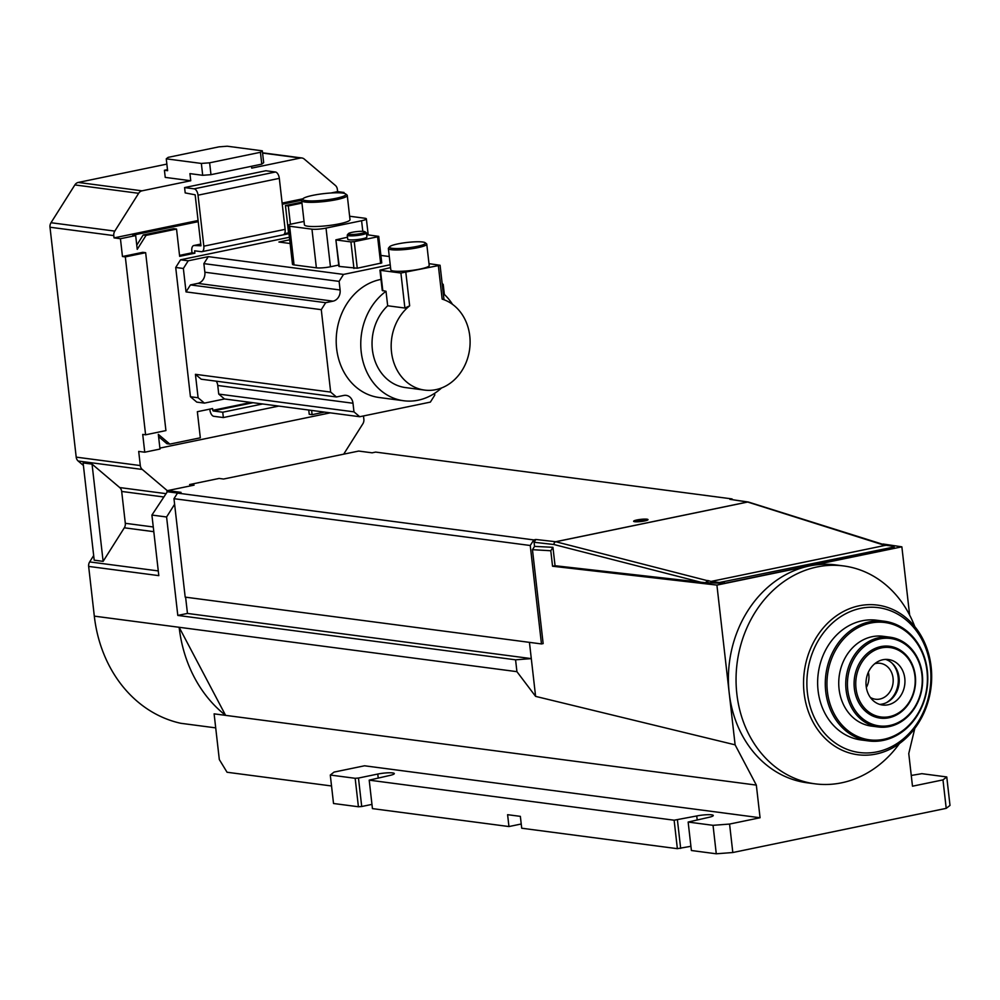 <?xml version="1.0" encoding="UTF-8"?>
<svg xmlns="http://www.w3.org/2000/svg" width="1000" height="1000" viewBox="0 0 1000 1000"><rect width="100%" height="100%" fill="white"/><g stroke="black" fill="none" stroke-linecap="round" stroke-linejoin="round"><path stroke-width="1.5" d="M886.637 702.537A24.15 20.438 97.5 0 0 898.213 677.763A24.15 20.438 97.5 0 0 891.825 662.975M879.65 704.388A22.938 19.412 97.5 0 0 899.112 678.188A22.938 19.412 97.5 0 0 885.562 659.4M874.737 663.737A18.113 15.325 -82.5 0 1 880.175 663.3A18.113 15.325 -82.5 0 1 893.112 678.637A18.113 15.325 -82.5 0 1 875.462 699.225A18.113 15.325 -82.5 0 1 870.312 697.4M866.1 685.588A22.938 19.412 -82.5 0 1 888.462 659.525A22.938 19.412 -82.5 0 1 904.85 678.95A22.938 19.412 -82.5 0 1 882.487 705.013A22.938 19.412 -82.5 0 1 866.1 685.588M866.338 687.5A18.113 15.325 97.5 0 0 868.875 675.45A18.113 15.325 97.5 0 0 868.337 672.262M855.9 687.337A35.013 29.625 -82.5 0 1 882.438 647.712A35.013 29.625 -82.5 0 1 915.05 677.2A35.013 29.625 -82.5 0 1 888.512 716.825A35.013 29.625 -82.5 0 1 855.9 687.337M854.237 687.438A36.225 30.65 -82.5 0 1 881.688 646.438A36.225 30.65 -82.5 0 1 915.425 676.938A36.225 30.65 -82.5 0 1 887.975 717.938A36.225 30.65 -82.5 0 1 854.237 687.438M847.613 688.562A44.075 37.287 -82.5 0 1 881.012 638.688A44.075 37.287 -82.5 0 1 922.05 675.8A44.075 37.287 -82.5 0 1 888.662 725.688A44.075 37.287 -82.5 0 1 847.613 688.562M845.95 688.662A45.275 38.312 -82.5 0 1 890.1 637.212A45.275 38.312 -82.5 0 1 922.438 675.537A45.275 38.312 -82.5 0 1 878.3 726.988A45.275 38.312 -82.5 0 1 845.95 688.662M878.3 726.988L871.287 726.075A45.275 38.312 -82.5 0 1 838.938 687.738A45.275 38.312 -82.5 0 1 883.075 636.287L890.1 637.212M827.212 689.75A59.162 50.062 -82.5 0 1 872.05 622.788A59.162 50.062 -82.5 0 1 927.15 672.613A59.162 50.062 -82.5 0 1 882.312 739.575A59.162 50.062 -82.5 0 1 827.212 689.75M825.55 689.837A60.375 51.087 -82.5 0 1 884.4 621.237A60.375 51.087 -82.5 0 1 927.525 672.35A60.375 51.087 -82.5 0 1 868.675 740.95A60.375 51.087 -82.5 0 1 825.55 689.837M884.4 621.237L876.75 620.237A60.375 51.087 97.5 0 0 817.9 688.838A60.375 51.087 97.5 0 0 861.025 739.95L868.675 740.95M807.188 690.675A73.05 61.812 -82.5 0 1 862.55 607.987A73.05 61.812 -82.5 0 1 930.588 669.513A73.05 61.812 -82.5 0 1 875.225 752.188A73.05 61.812 -82.5 0 1 807.188 690.675M931.35 668.988A75.462 63.85 -82.5 0 1 857.775 754.737A75.462 63.85 -82.5 0 1 803.875 690.85A75.462 63.85 -82.5 0 1 877.438 605.1A75.462 63.85 -82.5 0 1 931.35 668.988M534.075 542.275L553.987 544.525A2.413 2 -83.5 0 1 555.7 541.725L747.575 502.013A2.413 2.087 -81.4 0 1 748.213 502L729.862 499.325L731.925 498.9L375.65 452.088L372.1 452.825L358.7 451.062L223.55 479.038L219.075 478.45L189.613 484.55L194.075 485.138L167.662 490.6L181.05 492.362L177.5 493.1L533.775 539.913L535.837 539.475L534.075 542.275L534.55 546.388L532.463 549.688L543.15 643.587L541.462 643.938L530.25 545.5L173.975 498.688L185.188 597.125L541.462 643.938M644.65 520.95A7.25 1.087 173.5 0 1 637.4 521.8A7.25 1.087 173.5 0 1 633.625 521.275A7.25 1.087 173.5 0 1 637 519.95A7.25 1.087 173.5 0 1 644.25 519.1A7.25 1.087 173.5 0 1 648.025 519.625A7.25 1.087 173.5 0 1 644.65 520.95M174.613 504.275L166.588 516.987L151.912 515.062L158.812 575.638L88.65 566.413L94.312 616.138A132.812 112.387 97.5 0 0 180.775 723.288L215.712 727.875M151.912 515.062L167.725 491.163M732.837 499.663L731.925 498.9M173.975 498.688L177.5 493.1M646.912 520.363A7.25 1.087 -6.5 0 0 637.137 521.138A7.25 1.087 -6.5 0 0 634.862 521.725M534.55 546.388L552.95 547.312L555.05 565.725L700.788 582.212L553.987 544.525A2.413 1.963 -75.6 0 1 555.812 541.75L747.688 502.038A2.413 2.05 -72.7 0 1 748.562 502.088L748.213 502A2.413 2.087 -81.4 0 1 748.4 502.038M190.625 485.85L189.613 484.55M530.25 545.5L533.775 539.913M177.6 493.075L167.787 491.788L167.662 490.6M532.463 549.688L550.788 550.75L552.55 566.237L716.912 585.1L735.113 744.837L535.6 696.375L516.925 671.663L179.15 627.288A132.812 112.387 97.5 0 0 225.6 715.362L756.338 785.1L760.062 817.75L729.575 824.062L732.812 852.525L946.213 808.35L942.975 779.887L912.487 786.2L908.763 753.55L914.812 728.375M158.275 570.925L89.663 561.912A6.037 5.112 97.5 0 0 88.65 566.413M89.663 561.912L93.675 555.55M166.863 164.1L78.263 182.438A6.037 5.112 97.5 0 0 74.862 184.925L51.013 222.725A6.037 5.112 97.5 0 0 50 227.225L76.2 457.137A6.037 5.112 97.5 0 0 78.162 461.025L83.413 465.462M103.125 561.362L124.312 527.8A6.037 5.112 97.5 0 0 125.312 523.3L121.688 491.45A6.037 5.112 97.5 0 0 119.725 487.562L92.05 464.113L83.112 462.938L94.2 560.188L103.125 561.362L92.05 464.113M167.7 491L142.275 469.45A6.037 5.112 -82.5 0 1 140.3 465.562L138.7 451.413L144.75 452.212L142.725 434.412L145.6 434.8L125.325 256.9L122.463 256.525L120.438 238.725L114.05 237.887L113.787 235.6A6.037 5.112 -82.5 0 1 114.8 231.1L51.013 222.725M166.9 491.325L167.75 491.438M516.925 671.663L515.575 659.812L177.8 615.425L166.588 516.987M363.488 415.95L363.862 419.288A6.037 5.112 -82.5 0 1 362.863 423.787L343.688 454.175M883.075 544.012L901.862 546.825L909.638 615.062M535.6 696.375L531.3 658.612L187.463 613.438L185.6 597.175M515.575 659.812L531.3 658.612L529.438 642.35M700.788 582.212L705.5 582.712L707.763 580.513L711.038 581.438L885.825 545.262L748.562 502.088M552.95 547.312L550.788 550.75M899.438 743.575A109.875 92.975 -82.5 0 1 815.025 783.825L807.362 782.825A109.875 92.975 -82.5 0 1 729.212 693.025A109.875 92.975 -82.5 0 1 809.388 565.962A109.875 92.975 -82.5 0 1 836 564.95L843.65 565.95A109.875 92.975 -82.5 0 1 914.8 626.65M756.338 785.1L735.113 744.837M251.513 166.275L251.725 168.125L300.425 158.038A6.037 5.112 -82.5 0 1 301.887 157.988A6.037 5.112 -82.5 0 1 304.225 159.037L335.387 185.45A6.037 5.112 -82.5 0 1 337.35 189.338L337.612 191.625L343.988 192.463L344.087 193.325M94.312 616.138L179.15 627.288L225.6 715.362L214.112 713.85L219.312 759.55L227.05 772.25L331.538 785.975M74.862 184.925L138.65 193.3A6.037 5.112 -82.5 0 1 142.05 190.825L190.75 180.738L165.238 177.387L164.425 170.275L167.613 170.688L166.262 158.837L201.35 163.438L202.7 175.3L189.938 173.625L190.75 180.738M138.65 193.3L114.8 231.1M187.463 613.438L177.8 615.425M901.862 546.825L716.912 585.1M705.5 582.712L724.4 583.337L893.088 548.425L894.225 547.537L894.087 546.35L885.825 545.262M552.55 566.237L555.05 565.725M729.862 499.325L747.575 502.013A2.413 1.238 -101.7 0 1 747.688 502.038L885.2 545.525M707.763 580.513L707.962 582.2M719.438 583.713L719.3 582.525L892.95 547.238L894.087 546.35M711.038 581.438L719.3 582.525M942.975 779.887L946.762 776.95L921.875 773.675L911.263 775.45M355.163 778.3L358.475 778.05L361.712 806.513L358.413 806.762L355.163 778.3L330.288 775.037L334.062 772.087L364.55 765.788L760.062 817.75M815.025 783.825A109.875 92.975 -82.5 0 1 736.862 694.038A109.875 92.975 -82.5 0 1 843.65 565.95M732.812 852.525L716.275 853.787L713.037 825.325L729.575 824.062M946.762 776.95L950 805.413L946.213 808.35M716.275 853.787L691.4 850.512L688.15 822.05L713.037 825.325M690.913 846.3L677.362 848.675L521.712 828.225L520.363 816.363L507.6 814.688L508.95 826.55L521.237 824M358.475 778.05L377.775 774.05A10.862 1.638 173.5 0 1 388.663 772.788A10.862 1.638 173.5 0 1 394.312 773.575A10.862 1.638 173.5 0 1 389.263 775.562L369.2 780.15L674.125 820.212L696.737 815.962A10.862 1.638 173.5 0 1 707.625 814.7A10.862 1.638 173.5 0 1 713.275 815.487A10.862 1.638 173.5 0 1 708.225 817.475L688.15 822.05M159.887 448.1L330.225 412.85M144.75 452.212L160 449.05L158.325 434.35L169.838 444.1L200.325 437.8L197.35 411.7L212.587 408.55L212.787 410.325L250.925 402.438M337.612 191.625L331.037 192.987M345.613 193.925L346.938 194.95A22.938 3.45 173.5 0 1 347.262 195.45A22.938 3.45 173.5 0 1 336.587 199.638A22.938 3.45 173.5 0 1 313.612 202.3A22.938 3.45 173.5 0 1 301.675 200.637A22.938 3.45 173.5 0 1 301.875 200.087L302.938 198.787A21.738 3.275 173.5 0 1 312.85 195.35A21.738 3.275 173.5 0 1 345.613 193.925A21.738 3.275 173.5 0 1 335.812 198.363A21.738 3.275 173.5 0 1 312.625 200.925A21.738 3.275 173.5 0 1 302.938 198.787L282.137 203.1M198.075 220.5L114.05 237.887M125.325 256.9L145.65 252.688L165.925 430.588L145.6 434.8M390.225 264.75L343.525 274.413L208.287 256.637L188.212 260.8L183.363 268.475L186.038 291.9L321.275 309.662L330.662 392.088L195.425 374.325L198.1 397.75L204.425 403.113L196.775 402.113L190.438 396.737L175.712 267.475L180.562 259.788L289.413 237.262M179.537 255.387L192.013 252.8L191.812 251.025A6.037 3.088 -101.7 0 1 193.775 245.538A6.037 3.088 -101.7 0 1 194.325 245.512L200.963 245.8L195.15 194.8L185.2 192.913L184.587 187.575L194.15 188.837A6.037 3.088 -101.7 0 1 198.025 195.188L203.825 246.175A6.037 3.088 -101.7 0 1 201.863 251.675A6.037 3.088 -101.7 0 1 201.312 251.688L194.613 250.812L194.887 253.188L179.65 256.337L176.537 229.062L146.05 235.375L137.238 249.338L135.675 235.575L120.438 238.725M122.463 256.525L142.787 252.312L145.65 252.688M311.613 410.412L312.1 414.663L324.475 412.1M343.988 192.463L341.587 192.963M301.95 203.1L288.312 205.925L290.413 224.338M289 233.7L276.175 236.287M198.212 221.663L132.8 235.2L135.675 235.575M301.788 200.225L282.262 204.262M202.7 175.3L210.975 174.675L261.775 164.15L263.675 162.688L262.325 150.825L227.237 146.213L218.962 146.85L168.15 157.363L166.262 158.837M167.5 169.638L164.425 170.275M361.712 806.513L371.962 804.388M330.288 775.037L333.525 803.5L358.413 806.762M369.2 780.15L372.438 808.612L508.95 826.55M724.262 582.15L724.4 583.337M893.088 548.425L892.95 547.238M677.362 848.675L674.125 820.212M677.425 819.963L680.675 848.425M169.838 444.1L166.962 443.725L158.575 436.625M312.1 414.663L309.225 414.288L308.75 410.025M209.825 409.125L209.925 409.95A6.037 3.088 78.3 0 0 213.787 416.3L223.35 417.55L222.75 412.212L262.613 403.963M176.537 229.062L173.663 228.688L143.188 234.988L146.05 235.375M198.1 397.75L190.438 396.737M188.212 260.8L180.562 259.788M183.363 268.475L175.712 267.475M184.587 187.575L265.875 170.75L275.45 172.013A6.037 3.088 78.3 0 1 279.312 178.363L285.125 229.35A6.037 3.088 78.3 0 1 283.163 234.85L201.863 251.675M289.7 239.788L278.913 242.025L290.113 243.5M380.9 255.425L389.288 256.525M339.275 266.55L335.887 239.838L338.913 266.4L357.262 268.225L381.763 262.938L378.725 236.375L377.6 236.812L380.637 263.387M294.05 264.9L289.637 226.238A10.263 1.55 173.5 0 1 288.075 225.613L292.488 264.275A10.263 1.55 -6.5 0 0 294.05 264.9L316.375 267.838A10.263 1.55 -6.5 0 0 330.438 266.762L338.762 265.038M136.762 245.162L143.188 234.988M192.013 252.8L194.887 253.188M284.55 233.65L288.55 232.825L285.45 205.55L301.85 202.15M285.45 205.55L288.312 205.925M253.038 402.713L213.175 410.962L212.787 410.325M444.35 294.425L443.212 284.425L442.15 283.525M204.425 403.113L224.5 398.963L359.738 416.725L430.363 402.113L434.762 395.125L434.562 393.375M213.175 410.962L222.75 412.212M201.35 163.438L209.625 162.812L260.425 152.3L262.325 150.825M261.775 164.15L260.425 152.3M209.625 162.812L210.975 174.675M224.5 398.963L218.738 394.087L217.763 385.487A9.663 8.175 97.5 0 0 216.275 381.188M359.738 416.725L353.975 411.85L353 403.25A9.663 8.175 97.5 0 0 346.125 395.363A9.663 8.175 97.5 0 0 343.787 395.45L336.425 396.975L201.188 379.2L195.425 374.325M278.75 406.087L223.35 417.55M186.038 291.9L190.438 284.913L197.812 283.387A9.663 8.175 97.5 0 0 204.862 272.225L203.875 263.625L339.113 281.388L343.525 274.413M208.287 256.637L203.875 263.625M304.037 221.425L292.85 223.738A10.263 1.55 173.5 0 0 288.075 225.613M347.488 237.225L335.887 239.838M321.275 309.662L325.675 302.688L333.05 301.163A9.663 8.175 97.5 0 0 340.1 289.988L339.113 281.388M336.425 396.975L330.662 392.088M381 279.413A59.763 50.575 97.5 0 0 336.637 348.675A59.763 50.575 97.5 0 0 379.162 397.512L403.713 400.75A59.763 50.575 -82.5 0 1 361.2 351.9A59.763 50.575 -82.5 0 1 386.012 291.275L382.25 290.425L379.938 270.125L390.55 267.613M357.262 268.225L354.237 241.65L377.6 236.812M378.725 236.375L366.637 234.688M330.438 266.762L326.025 228.1A10.263 1.55 173.5 0 1 311.962 229.175L316.375 267.838M354.237 241.65L350.925 241.912L353.95 268.475M326.025 228.1L361.587 220.738A10.263 1.55 173.5 0 0 366.362 218.863A10.263 1.55 173.5 0 0 364.812 218.238L349.625 216.238M336.25 239.975L350.925 241.912M289.637 226.238L311.962 229.175M325.675 302.688L190.438 284.913M218.738 394.087L353.975 411.85M347.262 195.45L350.012 219.638A22.938 3.45 173.5 0 1 339.35 223.825A22.938 3.45 173.5 0 1 316.363 226.5A22.938 3.45 173.5 0 1 304.425 224.838L301.675 200.637M364.988 231.75L366.312 232.775A9.663 1.45 173.5 0 1 366.45 232.975L366.9 237.013A9.663 1.45 173.5 0 1 362.413 238.775A9.663 1.45 173.5 0 1 352.738 239.9A9.663 1.45 173.5 0 1 347.713 239.2L347.25 235.162A9.663 1.45 173.5 0 1 347.337 234.938L348.387 233.637A8.45 1.275 173.5 0 1 352.25 232.3A8.45 1.275 173.5 0 1 364.988 231.75A8.45 1.275 173.5 0 1 361.175 233.475A8.45 1.275 173.5 0 1 352.163 234.475A8.45 1.275 173.5 0 1 348.387 233.637M443.275 293.438A59.763 50.575 -82.5 0 1 452.512 304.325M441.525 387.975A59.763 50.575 -82.5 0 1 403.713 400.75M366.45 232.975A9.663 1.45 173.5 0 1 361.95 234.737A9.663 1.45 173.5 0 1 352.275 235.863A9.663 1.45 173.5 0 1 347.25 235.162M444 299.725L440.075 265.262L428.988 263.65M386.012 291.275L387.675 305.775A46.487 39.337 97.5 0 0 372.375 349.588A46.487 39.337 97.5 0 0 405.45 387.575L424.588 390.087A46.487 39.337 -82.5 0 1 391.512 352.1A46.487 39.337 -82.5 0 1 409.65 305.837L404.888 308.038L387.675 305.775M382.825 290.85L380.487 270.35L400.9 273.025L404.888 308.038M388.375 248.538L390.812 269.875A19.312 2.913 -6.5 0 0 400.863 271.288A19.312 2.913 -6.5 0 0 420.213 269.037A19.312 2.913 -6.5 0 0 429.2 265.5L426.763 244.163A19.312 2.913 173.5 0 1 417.775 247.688A19.312 2.913 173.5 0 1 398.425 249.938A19.312 2.913 173.5 0 1 388.375 248.538A19.312 2.913 173.5 0 1 388.55 248.062L389.613 246.775A18.113 2.725 173.5 0 1 397.875 243.9A18.113 2.725 173.5 0 1 425.175 242.725A18.113 2.725 173.5 0 1 417.013 246.412A18.113 2.725 173.5 0 1 397.688 248.55A18.113 2.725 173.5 0 1 389.613 246.775M440.075 265.262L400.9 273.025M438.387 265.925L442.163 299.113A46.487 39.337 -82.5 0 1 469.762 335.9A46.487 39.337 -82.5 0 1 424.588 390.087M425.175 242.725L426.5 243.75A19.312 2.913 173.5 0 1 426.763 244.163M535.837 539.475L555.7 541.725A2.413 1.238 -101.7 0 1 555.812 541.75L707.25 580.625M153.812 531.675L124.312 527.8M78.162 461.025L142.275 469.45M119.725 487.562L165.475 493.575M163.363 496.925L121.688 491.45M153.275 526.975L125.312 523.3M113.787 235.6L50 227.225M140.3 465.562L76.2 457.137M142.05 190.825L78.263 182.438M300.425 158.038L262.575 153.075M697.175 819.75L696.737 815.962M378.212 777.85L377.775 774.05M194.325 245.512L200.775 244.188M203.825 246.175L285.125 229.35M194.15 188.837L275.45 172.013M198.025 195.188L279.312 178.363M361.587 220.738L362.8 231.325M353 403.25L217.763 385.487M333.05 301.163L197.812 283.387M204.862 272.225L340.1 289.988M409.65 305.837L405.863 272.65M262.55 152.812L301.887 157.988M193.775 245.538L200.763 244.088M366.362 218.863L368.2 234.9"/></g></svg>
